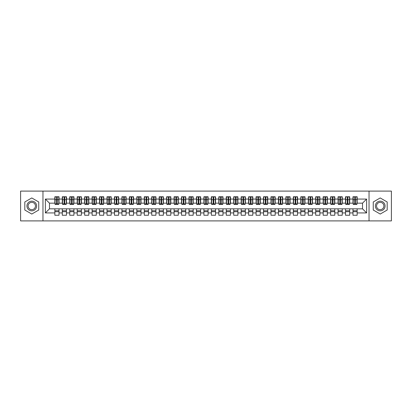 <?xml version="1.0" encoding="UTF-8"?>
<svg xmlns="http://www.w3.org/2000/svg" width="412" height="412" viewBox="0 0 412 412"><rect width="100%" height="100%" fill="white"/><g stroke="black" fill="none" stroke-linecap="round" stroke-linejoin="round"><path stroke-width="0.62" d="M369.039 220.904L391.4 220.904L391.4 191.096L369.039 191.096L369.039 220.904L42.961 220.904L42.961 191.096L20.6 191.096L20.6 220.904L42.961 220.904M354.768 201.267L355.365 201.267L354.768 201.267M357.153 210.733L352.976 210.733M352.976 211.701L357.153 211.701M347.316 201.267L347.908 201.267L347.316 201.267M349.7 210.733L345.524 210.733M345.524 211.701L349.7 211.701M339.859 201.267L340.456 201.267L339.859 201.267M342.243 210.733L338.072 210.733M338.072 211.701L342.243 211.701M332.407 201.267L333.004 201.267L332.407 201.267M334.791 210.733L330.62 210.733M330.62 211.701L334.791 211.701M324.955 201.267L325.552 201.267L324.955 201.267M327.339 210.733L323.168 210.733M323.168 211.701L327.339 211.701M317.503 201.267L318.095 201.267L317.503 201.267M319.887 210.733L315.71 210.733M315.71 211.701L319.887 211.701M310.045 201.267L310.643 201.267L310.045 201.267M312.435 210.733L308.258 210.733M308.258 211.701L312.435 211.701M302.593 201.267L303.191 201.267L302.593 201.267M304.978 210.733L300.806 210.733M300.806 211.701L304.978 211.701M295.141 201.267L295.739 201.267L295.141 201.267M297.526 210.733L293.354 210.733M293.354 211.701L297.526 211.701M287.689 201.267L288.282 201.267L287.689 201.267M290.074 210.733L285.897 210.733M285.897 211.701L290.074 211.701M280.232 201.267L280.829 201.267L280.232 201.267M282.622 210.733L278.445 210.733M278.445 211.701L282.622 211.701M272.78 201.267L273.377 201.267L272.78 201.267M275.164 210.733L270.993 210.733M270.993 211.701L275.164 211.701M265.328 201.267L265.925 201.267L265.328 201.267M267.712 210.733L263.541 210.733M263.541 211.701L267.712 211.701M257.876 201.267L258.473 201.267L257.876 201.267M260.26 210.733L256.084 210.733M256.084 211.701L260.26 211.701M250.424 201.267L251.016 201.267L250.424 201.267M252.808 210.733L248.632 210.733M248.632 211.701L252.808 211.701M242.967 201.267L243.564 201.267L242.967 201.267M245.351 210.733L241.18 210.733M241.18 211.701L245.351 211.701M235.515 201.267L236.112 201.267L235.515 201.267M237.899 210.733L233.728 210.733M233.728 211.701L237.899 211.701M228.063 201.267L228.66 201.267L228.063 201.267M230.447 210.733L226.27 210.733M226.27 211.701L230.447 211.701M220.611 201.267L221.203 201.267L220.611 201.267M222.995 210.733L218.818 210.733M218.818 211.701L222.995 211.701M213.153 201.267L213.751 201.267L213.153 201.267M215.538 210.733L211.366 210.733M211.366 211.701L215.538 211.701M205.701 201.267L206.299 201.267L205.701 201.267M208.086 210.733L203.914 210.733M203.914 211.701L208.086 211.701M198.249 201.267L198.847 201.267L198.249 201.267M200.634 210.733L196.462 210.733M196.462 211.701L200.634 211.701M190.797 201.267L191.389 201.267L190.797 201.267M193.182 210.733L189.005 210.733M189.005 211.701L193.182 211.701M183.34 201.267L183.937 201.267L183.34 201.267M185.73 210.733L181.553 210.733M181.553 211.701L185.73 211.701M175.888 201.267L176.485 201.267L175.888 201.267M178.272 210.733L174.101 210.733M174.101 211.701L178.272 211.701M168.436 201.267L169.033 201.267L168.436 201.267M170.82 210.733L166.649 210.733M166.649 211.701L170.82 211.701M160.984 201.267L161.576 201.267L160.984 201.267M163.368 210.733L159.192 210.733M159.192 211.701L163.368 211.701M153.527 201.267L154.124 201.267L153.527 201.267M155.916 210.733L151.74 210.733M151.74 211.701L155.916 211.701M146.075 201.267L146.672 201.267L146.075 201.267M148.459 210.733L144.288 210.733M144.288 211.701L148.459 211.701M138.623 201.267L139.22 201.267L138.623 201.267M141.007 210.733L136.835 210.733M136.835 211.701L141.007 211.701M131.171 201.267L131.768 201.267L131.171 201.267M133.555 210.733L129.378 210.733M129.378 211.701L133.555 211.701M123.718 201.267L124.311 201.267L123.718 201.267M126.103 210.733L121.926 210.733M121.926 211.701L126.103 211.701M116.261 201.267L116.859 201.267L116.261 201.267M118.646 210.733L114.474 210.733M114.474 211.701L118.646 211.701M108.809 201.267L109.407 201.267L108.809 201.267M111.194 210.733L107.022 210.733M107.022 211.701L111.194 211.701M101.357 201.267L101.955 201.267L101.357 201.267M103.742 210.733L99.565 210.733M99.565 211.701L103.742 211.701M93.905 201.267L94.497 201.267L93.905 201.267M96.29 210.733L92.113 210.733M92.113 211.701L96.29 211.701M86.448 201.267L87.045 201.267L86.448 201.267M88.832 210.733L84.661 210.733M84.661 211.701L88.832 211.701M78.996 201.267L79.593 201.267L78.996 201.267M81.38 210.733L77.209 210.733M77.209 211.701L81.38 211.701M71.544 201.267L72.141 201.267L71.544 201.267M73.928 210.733L69.757 210.733M69.757 211.701L73.928 211.701M64.092 201.267L64.684 201.267L64.092 201.267M66.476 210.733L62.3 210.733M62.3 211.701L66.476 211.701M369.039 191.096L42.961 191.096M55.069 203.168L49.481 203.168L45.382 199.068L45.382 212.932L54.848 212.932L54.848 215.244L59.024 215.244L59.024 212.932L62.3 212.932L62.3 215.244L66.476 215.244L66.476 212.932L69.757 212.932L69.757 215.244L73.928 215.244L73.928 212.932L77.209 212.932L77.209 215.244L81.38 215.244L81.38 212.932L84.661 212.932L84.661 215.244L88.832 215.244L88.832 212.932L92.113 212.932L92.113 215.244L96.29 215.244L96.29 212.932L99.565 212.932L99.565 215.244L103.742 215.244L103.742 212.932L107.022 212.932L107.022 215.244L111.194 215.244L111.194 212.932L114.474 212.932L114.474 215.244L118.646 215.244L118.646 212.932L121.926 212.932L121.926 215.244L126.103 215.244L126.103 212.932L129.378 212.932L129.378 215.244L133.555 215.244L133.555 212.932L136.835 212.932L136.835 215.244L141.007 215.244L141.007 212.932L144.288 212.932L144.288 215.244L148.459 215.244L148.459 212.932L151.74 212.932L151.74 215.244L155.916 215.244L155.916 212.932L159.192 212.932L159.192 215.244L163.368 215.244L163.368 212.932L166.649 212.932L166.649 215.244L170.82 215.244L170.82 212.932L174.101 212.932L174.101 215.244L178.272 215.244L178.272 212.932L181.553 212.932L181.553 215.244L185.73 215.244L185.73 212.932L189.005 212.932L189.005 215.244L193.182 215.244L193.182 212.932L196.462 212.932L196.462 215.244L200.634 215.244L200.634 212.932L203.914 212.932L203.914 215.244L208.086 215.244L208.086 212.932L211.366 212.932L211.366 215.244L215.538 215.244L215.538 212.932L218.818 212.932L218.818 215.244L222.995 215.244L222.995 212.932L226.27 212.932L226.27 215.244L230.447 215.244L230.447 212.932L233.728 212.932L233.728 215.244L237.899 215.244L237.899 212.932L241.18 212.932L241.18 215.244L245.351 215.244L245.351 212.932L248.632 212.932L248.632 215.244L252.808 215.244L252.808 212.932L256.084 212.932L256.084 215.244L260.26 215.244L260.26 212.932L263.541 212.932L263.541 215.244L267.712 215.244L267.712 212.932L270.993 212.932L270.993 215.244L275.164 215.244L275.164 212.932L278.445 212.932L278.445 215.244L282.622 215.244L282.622 212.932L285.897 212.932L285.897 215.244L290.074 215.244L290.074 212.932L293.354 212.932L293.354 215.244L297.526 215.244L297.526 212.932L300.806 212.932L300.806 215.244L304.978 215.244L304.978 212.932L308.258 212.932L308.258 215.244L312.435 215.244L312.435 212.932L315.71 212.932L315.71 215.244L319.887 215.244L319.887 212.932L323.168 212.932L323.168 215.244L327.339 215.244L327.339 212.932L330.62 212.932L330.62 215.244L334.791 215.244L334.791 212.932L338.072 212.932L338.072 215.244L342.243 215.244L342.243 212.932L345.524 212.932L345.524 215.244L349.7 215.244L349.7 212.932L352.976 212.932L352.976 215.244L357.153 215.244L357.153 208.833L362.519 208.833L362.519 203.168L356.931 203.168M45.382 199.068L54.848 199.068L54.848 203.168M362.519 203.168L366.618 199.068L357.153 199.068L357.153 196.756L352.976 196.756L352.976 199.068L349.7 199.068L349.7 196.756L345.524 196.756L345.524 199.068L342.243 199.068L342.243 196.756L338.072 196.756L338.072 199.068L334.791 199.068L334.791 196.756L330.62 196.756L330.62 199.068L327.339 199.068L327.339 196.756L323.168 196.756L323.168 199.068L319.887 199.068L319.887 196.756L315.71 196.756L315.71 199.068L312.435 199.068L312.435 196.756L308.258 196.756L308.258 199.068L304.978 199.068L304.978 196.756L300.806 196.756L300.806 199.068L297.526 199.068L297.526 196.756L293.354 196.756L293.354 199.068L290.074 199.068L290.074 196.756L285.897 196.756L285.897 199.068L282.622 199.068L282.622 196.756L278.445 196.756L278.445 199.068L275.164 199.068L275.164 196.756L270.993 196.756L270.993 199.068L267.712 199.068L267.712 196.756L263.541 196.756L263.541 199.068L260.26 199.068L260.26 196.756L256.084 196.756L256.084 199.068L252.808 199.068L252.808 196.756L248.632 196.756L248.632 199.068L245.351 199.068L245.351 196.756L241.18 196.756L241.18 199.068L237.899 199.068L237.899 196.756L233.728 196.756L233.728 199.068L230.447 199.068L230.447 196.756L226.27 196.756L226.27 199.068L222.995 199.068L222.995 196.756L218.818 196.756L218.818 199.068L215.538 199.068L215.538 196.756L211.366 196.756L211.366 199.068L208.086 199.068L208.086 196.756L203.914 196.756L203.914 199.068L200.634 199.068L200.634 196.756L196.462 196.756L196.462 199.068L193.182 199.068L193.182 196.756L189.005 196.756L189.005 199.068L185.73 199.068L185.73 196.756L181.553 196.756L181.553 199.068L178.272 199.068L178.272 196.756L174.101 196.756L174.101 199.068L170.82 199.068L170.82 196.756L166.649 196.756L166.649 199.068L163.368 199.068L163.368 196.756L159.192 196.756L159.192 199.068L155.916 199.068L155.916 196.756L151.74 196.756L151.74 199.068L148.459 199.068L148.459 196.756L144.288 196.756L144.288 199.068L141.007 199.068L141.007 196.756L136.835 196.756L136.835 199.068L133.555 199.068L133.555 196.756L129.378 196.756L129.378 199.068L126.103 199.068L126.103 196.756L121.926 196.756L121.926 199.068L118.646 199.068L118.646 196.756L114.474 196.756L114.474 199.068L111.194 199.068L111.194 196.756L107.022 196.756L107.022 199.068L103.742 199.068L103.742 196.756L99.565 196.756L99.565 199.068L96.29 199.068L96.29 196.756L92.113 196.756L92.113 199.068L88.832 199.068L88.832 196.756L84.661 196.756L84.661 199.068L81.38 199.068L81.38 196.756L77.209 196.756L77.209 199.068L73.928 199.068L73.928 196.756L69.757 196.756L69.757 199.068L66.476 199.068L66.476 196.756L62.3 196.756L62.3 199.068L59.024 199.068L59.024 196.756L54.848 196.756L54.848 199.068M366.618 199.068L366.618 212.932L357.153 212.932M349.7 212.932L349.7 208.833L357.153 208.833M352.976 212.932L352.976 208.833M357.153 199.068L357.153 203.168M342.243 212.932L342.243 208.833L349.7 208.833M345.524 212.932L345.524 208.833M352.976 199.068L352.976 203.168L349.474 203.168M349.7 199.068L349.7 203.168M334.791 212.932L334.791 208.833L342.243 208.833M338.072 212.932L338.072 208.833M345.524 199.068L345.524 203.168L342.022 203.168M342.243 199.068L342.243 203.168M327.339 212.932L327.339 208.833L334.791 208.833M330.62 212.932L330.62 208.833M338.072 199.068L338.072 203.168L334.57 203.168M334.791 199.068L334.791 203.168M319.887 212.932L319.887 208.833L327.339 208.833M323.168 212.932L323.168 208.833M330.62 199.068L330.62 203.168L327.118 203.168M327.339 199.068L327.339 203.168M312.435 212.932L312.435 208.833L319.887 208.833M315.71 212.932L315.71 208.833M323.168 199.068L323.168 203.168L319.661 203.168M319.887 199.068L319.887 203.168M304.978 212.932L304.978 208.833L312.435 208.833M308.258 212.932L308.258 208.833M315.71 199.068L315.71 203.168L312.208 203.168M312.435 199.068L312.435 203.168M297.526 212.932L297.526 208.833L304.978 208.833M300.806 212.932L300.806 208.833M308.258 199.068L308.258 203.168L304.756 203.168M304.978 199.068L304.978 203.168M290.074 212.932L290.074 208.833L297.526 208.833M293.354 212.932L293.354 208.833M300.806 199.068L300.806 203.168L297.304 203.168M297.526 199.068L297.526 203.168M282.622 212.932L282.622 208.833L290.074 208.833M285.897 212.932L285.897 208.833M293.354 199.068L293.354 203.168L289.847 203.168M290.074 199.068L290.074 203.168M275.164 212.932L275.164 208.833L282.622 208.833M278.445 212.932L278.445 208.833M285.897 199.068L285.897 203.168L282.395 203.168M282.622 199.068L282.622 203.168M267.712 212.932L267.712 208.833L275.164 208.833M270.993 212.932L270.993 208.833M278.445 199.068L278.445 203.168L274.943 203.168M275.164 199.068L275.164 203.168M260.26 212.932L260.26 208.833L267.712 208.833M263.541 212.932L263.541 208.833M270.993 199.068L270.993 203.168L267.491 203.168M267.712 199.068L267.712 203.168M252.808 212.932L252.808 208.833L260.26 208.833M256.084 212.932L256.084 208.833M263.541 199.068L263.541 203.168L260.034 203.168M260.26 199.068L260.26 203.168M245.351 212.932L245.351 208.833L252.808 208.833M248.632 212.932L248.632 208.833M256.084 199.068L256.084 203.168L252.582 203.168M252.808 199.068L252.808 203.168M237.899 212.932L237.899 208.833L245.351 208.833M241.18 212.932L241.18 208.833M248.632 199.068L248.632 203.168L245.13 203.168M245.351 199.068L245.351 203.168M230.447 212.932L230.447 208.833L237.899 208.833M233.728 212.932L233.728 208.833M241.18 199.068L241.18 203.168L237.678 203.168M237.899 199.068L237.899 203.168M222.995 212.932L222.995 208.833L230.447 208.833M226.27 212.932L226.27 208.833M233.728 199.068L233.728 203.168L230.226 203.168M230.447 199.068L230.447 203.168M215.538 212.932L215.538 208.833L222.995 208.833M218.818 212.932L218.818 208.833M226.27 199.068L226.27 203.168L222.768 203.168M222.995 199.068L222.995 203.168M208.086 212.932L208.086 208.833L215.538 208.833M211.366 212.932L211.366 208.833M218.818 199.068L218.818 203.168L215.316 203.168M215.538 199.068L215.538 203.168M200.634 212.932L200.634 208.833L208.086 208.833M203.914 212.932L203.914 208.833M211.366 199.068L211.366 203.168L207.864 203.168M208.086 199.068L208.086 203.168M193.182 212.932L193.182 208.833L200.634 208.833M196.462 212.932L196.462 208.833M203.914 199.068L203.914 203.168L200.412 203.168M200.634 199.068L200.634 203.168M185.73 212.932L185.73 208.833L193.182 208.833M189.005 212.932L189.005 208.833M196.462 199.068L196.462 203.168L192.955 203.168M193.182 199.068L193.182 203.168M178.272 212.932L178.272 208.833L185.73 208.833M181.553 212.932L181.553 208.833M189.005 199.068L189.005 203.168L185.503 203.168M185.73 199.068L185.73 203.168M170.82 212.932L170.82 208.833L178.272 208.833M174.101 212.932L174.101 208.833M181.553 199.068L181.553 203.168L178.051 203.168M178.272 199.068L178.272 203.168M163.368 212.932L163.368 208.833L170.82 208.833M166.649 212.932L166.649 208.833M174.101 199.068L174.101 203.168L170.599 203.168M170.82 199.068L170.82 203.168M155.916 212.932L155.916 208.833L163.368 208.833M159.192 212.932L159.192 208.833M166.649 199.068L166.649 203.168L163.142 203.168M163.368 199.068L163.368 203.168M148.459 212.932L148.459 208.833L155.916 208.833M151.74 212.932L151.74 208.833M159.192 199.068L159.192 203.168L155.69 203.168M155.916 199.068L155.916 203.168M141.007 212.932L141.007 208.833L148.459 208.833M144.288 212.932L144.288 208.833M151.74 199.068L151.74 203.168L148.238 203.168M148.459 199.068L148.459 203.168M133.555 212.932L133.555 208.833L141.007 208.833M136.835 212.932L136.835 208.833M144.288 199.068L144.288 203.168L140.786 203.168M141.007 199.068L141.007 203.168M126.103 212.932L126.103 208.833L133.555 208.833M129.378 212.932L129.378 208.833M136.835 199.068L136.835 203.168L133.328 203.168M133.555 199.068L133.555 203.168M118.646 212.932L118.646 208.833L126.103 208.833M121.926 212.932L121.926 208.833M129.378 199.068L129.378 203.168L125.876 203.168M126.103 199.068L126.103 203.168M111.194 212.932L111.194 208.833L118.646 208.833M114.474 212.932L114.474 208.833M121.926 199.068L121.926 203.168L118.424 203.168M118.646 199.068L118.646 203.168M103.742 212.932L103.742 208.833L111.194 208.833M107.022 212.932L107.022 208.833M114.474 199.068L114.474 203.168L110.972 203.168M111.194 199.068L111.194 203.168M96.29 212.932L96.29 208.833L103.742 208.833M99.565 212.932L99.565 208.833M107.022 199.068L107.022 203.168L103.52 203.168M103.742 199.068L103.742 203.168M88.832 212.932L88.832 208.833L96.29 208.833M92.113 212.932L92.113 208.833M99.565 199.068L99.565 203.168L96.063 203.168M96.29 199.068L96.29 203.168M81.38 212.932L81.38 208.833L88.832 208.833M84.661 212.932L84.661 208.833M92.113 199.068L92.113 203.168L88.611 203.168M88.832 199.068L88.832 203.168M73.928 212.932L73.928 208.833L81.38 208.833M77.209 212.932L77.209 208.833M84.661 199.068L84.661 203.168L81.159 203.168M81.38 199.068L81.38 203.168M66.476 212.932L66.476 208.833L73.928 208.833M69.757 212.932L69.757 208.833M77.209 199.068L77.209 203.168L73.707 203.168M73.928 199.068L73.928 203.168M59.024 212.932L59.024 208.833L66.476 208.833M62.3 212.932L62.3 208.833M69.757 199.068L69.757 203.168L66.25 203.168M66.476 199.068L66.476 203.168M56.635 201.267L57.232 201.267L56.635 201.267M59.024 210.733L54.848 210.733M54.848 211.701L59.024 211.701M45.382 212.932L49.481 208.833L59.024 208.833M54.848 212.932L54.848 208.833M62.3 199.068L62.3 203.168L58.798 203.168M59.024 199.068L59.024 203.168M38.749 201.978L31.781 197.951L24.813 201.978L24.813 210.022L31.781 214.049L38.749 210.022L38.749 201.978L38.749 210.022L31.781 214.049L24.813 210.022L24.813 201.978L31.781 197.951L38.749 201.978M373.251 201.978L373.251 210.022L380.219 214.049L387.187 210.022L387.187 201.978L380.219 197.951L373.251 201.978L380.219 197.951L387.187 201.978L387.187 210.022L380.219 214.049L373.251 210.022L373.251 201.978M49.481 203.168L49.481 208.833M366.618 212.932L362.519 208.833M55.069 196.833L58.798 196.833L55.069 196.833L55.069 204.398L56.635 204.398L56.635 196.859L58.798 196.869L58.798 204.398L57.232 204.398L57.232 196.869M56.635 197.832L57.232 197.832M56.635 203.77L57.232 203.77M57.232 202.838L56.635 202.838M56.635 202.467L57.232 202.467M62.526 196.833L66.25 196.833L62.526 196.833L62.526 204.398L64.092 204.398L64.092 196.859L66.25 196.869L66.25 204.398L64.684 204.398L64.684 196.869M64.092 197.832L64.684 197.832M64.092 203.77L64.684 203.77M64.684 202.838L64.092 202.838M64.092 202.467L64.684 202.467M69.978 196.833L73.707 196.833L69.978 196.833L69.978 204.398L71.544 204.398L71.544 196.859L73.707 196.869L73.707 204.398L72.141 204.398L72.141 196.869M71.544 197.832L72.141 197.832M71.544 203.77L72.141 203.77M72.141 202.838L71.544 202.838M71.544 202.467L72.141 202.467M77.43 196.833L81.159 196.833L77.43 196.833L77.43 204.398L78.996 204.398L78.996 196.859L81.159 196.869L81.159 204.398L79.593 204.398L79.593 196.869M78.996 197.832L79.593 197.832M78.996 203.77L79.593 203.77M79.593 202.838L78.996 202.838M78.996 202.467L79.593 202.467M84.882 196.833L88.611 196.833L84.882 196.833L84.882 204.398L86.448 204.398L86.448 196.859L88.611 196.869L88.611 204.398L87.045 204.398L87.045 196.869M86.448 197.832L87.045 197.832M86.448 203.77L87.045 203.77M87.045 202.838L86.448 202.838M86.448 202.467L87.045 202.467M31.781 201.154A4.846 4.846 0 0 0 26.934 206A4.846 4.846 0 0 0 31.781 210.846A4.846 4.846 0 0 0 36.627 206A4.846 4.846 0 0 0 31.781 201.154M31.781 202.333A3.667 3.667 0 0 0 28.114 206A3.667 3.667 0 0 0 31.781 209.667A3.667 3.667 0 0 0 35.447 206A3.667 3.667 0 0 0 31.781 202.333M380.219 201.154A4.846 4.846 0 0 0 375.373 206A4.846 4.846 0 0 0 380.219 210.846A4.846 4.846 0 0 0 385.066 206A4.846 4.846 0 0 0 380.219 201.154M380.219 202.333A3.667 3.667 0 0 0 376.553 206A3.667 3.667 0 0 0 380.219 209.667A3.667 3.667 0 0 0 383.886 206A3.667 3.667 0 0 0 380.219 202.333M92.34 196.833L96.063 196.833L92.34 196.833L92.34 204.398L93.905 204.398L93.905 196.859L96.063 196.869L96.063 204.398L94.497 204.398L94.497 196.869M93.905 197.832L94.497 197.832M93.905 203.77L94.497 203.77M94.497 202.838L93.905 202.838M93.905 202.467L94.497 202.467M99.792 196.833L103.52 196.833L99.792 196.833L99.792 204.398L101.357 204.398L101.357 196.859L103.52 196.869L103.52 204.398L101.955 204.398L101.955 196.869M101.357 197.832L101.955 197.832M101.357 203.77L101.955 203.77M101.955 202.838L101.357 202.838M101.357 202.467L101.955 202.467M107.244 196.833L110.972 196.833L107.244 196.833L107.244 204.398L108.809 204.398L108.809 196.859L110.972 196.869L110.972 204.398L109.407 204.398L109.407 196.869M108.809 197.832L109.407 197.832M108.809 203.77L109.407 203.77M109.407 202.838L108.809 202.838M108.809 202.467L109.407 202.467M114.696 196.833L118.424 196.833L114.696 196.833L114.696 204.398L116.261 204.398L116.261 196.859L118.424 196.869L118.424 204.398L116.859 204.398L116.859 196.869M116.261 197.832L116.859 197.832M116.261 203.77L116.859 203.77M116.859 202.838L116.261 202.838M116.261 202.467L116.859 202.467M122.153 196.833L125.876 196.833L122.153 196.833L122.153 204.398L123.718 204.398L123.718 196.859L125.876 196.869L125.876 204.398L124.311 204.398L124.311 196.869M123.718 197.832L124.311 197.832M123.718 203.77L124.311 203.77M124.311 202.838L123.718 202.838M123.718 202.467L124.311 202.467M129.605 196.833L133.328 196.833L129.605 196.833L129.605 204.398L131.171 204.398L131.171 196.859L133.328 196.869L133.328 204.398L131.768 204.398L131.768 196.869M131.171 197.832L131.768 197.832M131.171 203.77L131.768 203.77M131.768 202.838L131.171 202.838M131.171 202.467L131.768 202.467M137.057 196.833L140.786 196.833L137.057 196.833L137.057 204.398L138.623 204.398L138.623 196.859L140.786 196.869L140.786 204.398L139.22 204.398L139.22 196.869M138.623 197.832L139.22 197.832M138.623 203.77L139.22 203.77M139.22 202.838L138.623 202.838M138.623 202.467L139.22 202.467M144.509 196.833L148.238 196.833L144.509 196.833L144.509 204.398L146.075 204.398L146.075 196.859L148.238 196.869L148.238 204.398L146.672 204.398L146.672 196.869M146.075 197.832L146.672 197.832M146.075 203.77L146.672 203.77M146.672 202.838L146.075 202.838M146.075 202.467L146.672 202.467M151.966 196.833L155.69 196.833L151.966 196.833L151.966 204.398L153.527 204.398L153.527 196.859L155.69 196.869L155.69 204.398L154.124 204.398L154.124 196.869M153.527 197.832L154.124 197.832M153.527 203.77L154.124 203.77M154.124 202.838L153.527 202.838M153.527 202.467L154.124 202.467M159.418 196.833L163.142 196.833L159.418 196.833L159.418 204.398L160.984 204.398L160.984 196.859L163.142 196.869L163.142 204.398L161.576 204.398L161.576 196.869M160.984 197.832L161.576 197.832M160.984 203.77L161.576 203.77M161.576 202.838L160.984 202.838M160.984 202.467L161.576 202.467M166.87 196.833L170.599 196.833L166.87 196.833L166.87 204.398L168.436 204.398L168.436 196.859L170.599 196.869L170.599 204.398L169.033 204.398L169.033 196.869M168.436 197.832L169.033 197.832M168.436 203.77L169.033 203.77M169.033 202.838L168.436 202.838M168.436 202.467L169.033 202.467M174.322 196.833L178.051 196.833L174.322 196.833L174.322 204.398L175.888 204.398L175.888 196.859L178.051 196.869L178.051 204.398L176.485 204.398L176.485 196.869M175.888 197.832L176.485 197.832M175.888 203.77L176.485 203.77M176.485 202.838L175.888 202.838M175.888 202.467L176.485 202.467M181.774 196.833L185.503 196.833L181.774 196.833L181.774 204.398L183.34 204.398L183.34 196.859L185.503 196.869L185.503 204.398L183.937 204.398L183.937 196.869M183.34 197.832L183.937 197.832M183.34 203.77L183.937 203.77M183.937 202.838L183.34 202.838M183.34 202.467L183.937 202.467M189.232 196.833L192.955 196.833L189.232 196.833L189.232 204.398L190.797 204.398L190.797 196.859L192.955 196.869L192.955 204.398L191.389 204.398L191.389 196.869M190.797 197.832L191.389 197.832M190.797 203.77L191.389 203.77M191.389 202.838L190.797 202.838M190.797 202.467L191.389 202.467M196.684 196.833L200.412 196.833L196.684 196.833L196.684 204.398L198.249 204.398L198.249 196.859L200.412 196.869L200.412 204.398L198.847 204.398L198.847 196.869M198.249 197.832L198.847 197.832M198.249 203.77L198.847 203.77M198.847 202.838L198.249 202.838M198.249 202.467L198.847 202.467M204.136 196.833L207.864 196.833L204.136 196.833L204.136 204.398L205.701 204.398L205.701 196.859L207.864 196.869L207.864 204.398L206.299 204.398L206.299 196.869M205.701 197.832L206.299 197.832M205.701 203.77L206.299 203.77M206.299 202.838L205.701 202.838M205.701 202.467L206.299 202.467M211.588 196.833L215.316 196.833L211.588 196.833L211.588 204.398L213.153 204.398L213.153 196.859L215.316 196.869L215.316 204.398L213.751 204.398L213.751 196.869M213.153 197.832L213.751 197.832M213.153 203.77L213.751 203.77M213.751 202.838L213.153 202.838M213.153 202.467L213.751 202.467M219.045 196.833L222.768 196.833L219.045 196.833L219.045 204.398L220.611 204.398L220.611 196.859L222.768 196.869L222.768 204.398L221.203 204.398L221.203 196.869M220.611 197.832L221.203 197.832M220.611 203.77L221.203 203.77M221.203 202.838L220.611 202.838M220.611 202.467L221.203 202.467M226.497 196.833L230.226 196.833L226.497 196.833L226.497 204.398L228.063 204.398L228.063 196.859L230.226 196.869L230.226 204.398L228.66 204.398L228.66 196.869M228.063 197.832L228.66 197.832M228.063 203.77L228.66 203.77M228.66 202.838L228.063 202.838M228.063 202.467L228.66 202.467M233.949 196.833L237.678 196.833L233.949 196.833L233.949 204.398L235.515 204.398L235.515 196.859L237.678 196.869L237.678 204.398L236.112 204.398L236.112 196.869M235.515 197.832L236.112 197.832M235.515 203.77L236.112 203.77M236.112 202.838L235.515 202.838M235.515 202.467L236.112 202.467M241.401 196.833L245.13 196.833L241.401 196.833L241.401 204.398L242.967 204.398L242.967 196.859L245.13 196.869L245.13 204.398L243.564 204.398L243.564 196.869M242.967 197.832L243.564 197.832M242.967 203.77L243.564 203.77M243.564 202.838L242.967 202.838M242.967 202.467L243.564 202.467M248.858 196.833L252.582 196.833L248.858 196.833L248.858 204.398L250.424 204.398L250.424 196.859L252.582 196.869L252.582 204.398L251.016 204.398L251.016 196.869M250.424 197.832L251.016 197.832M250.424 203.77L251.016 203.77M251.016 202.838L250.424 202.838M250.424 202.467L251.016 202.467M256.31 196.833L260.034 196.833L256.31 196.833L256.31 204.398L257.876 204.398L257.876 196.859L260.034 196.869L260.034 204.398L258.473 204.398L258.473 196.869M257.876 197.832L258.473 197.832M257.876 203.77L258.473 203.77M258.473 202.838L257.876 202.838M257.876 202.467L258.473 202.467M263.762 196.833L267.491 196.833L263.762 196.833L263.762 204.398L265.328 204.398L265.328 196.859L267.491 196.869L267.491 204.398L265.925 204.398L265.925 196.869M265.328 197.832L265.925 197.832M265.328 203.77L265.925 203.77M265.925 202.838L265.328 202.838M265.328 202.467L265.925 202.467M271.214 196.833L274.943 196.833L271.214 196.833L271.214 204.398L272.78 204.398L272.78 196.859L274.943 196.869L274.943 204.398L273.377 204.398L273.377 196.869M272.78 197.832L273.377 197.832M272.78 203.77L273.377 203.77M273.377 202.838L272.78 202.838M272.78 202.467L273.377 202.467M278.672 196.833L282.395 196.833L278.672 196.833L278.672 204.398L280.232 204.398L280.232 196.859L282.395 196.869L282.395 204.398L280.829 204.398L280.829 196.869M280.232 197.832L280.829 197.832M280.232 203.77L280.829 203.77M280.829 202.838L280.232 202.838M280.232 202.467L280.829 202.467M286.124 196.833L289.847 196.833L286.124 196.833L286.124 204.398L287.689 204.398L287.689 196.859L289.847 196.869L289.847 204.398L288.282 204.398L288.282 196.869M287.689 197.832L288.282 197.832M287.689 203.77L288.282 203.77M288.282 202.838L287.689 202.838M287.689 202.467L288.282 202.467M293.576 196.833L297.304 196.833L293.576 196.833L293.576 204.398L295.141 204.398L295.141 196.859L297.304 196.869L297.304 204.398L295.739 204.398L295.739 196.869M295.141 197.832L295.739 197.832M295.141 203.77L295.739 203.77M295.739 202.838L295.141 202.838M295.141 202.467L295.739 202.467M301.028 196.833L304.756 196.833L301.028 196.833L301.028 204.398L302.593 204.398L302.593 196.859L304.756 196.869L304.756 204.398L303.191 204.398L303.191 196.869M302.593 197.832L303.191 197.832M302.593 203.77L303.191 203.77M303.191 202.838L302.593 202.838M302.593 202.467L303.191 202.467M308.48 196.833L312.208 196.833L308.48 196.833L308.48 204.398L310.045 204.398L310.045 196.859L312.208 196.869L312.208 204.398L310.643 204.398L310.643 196.869M310.045 197.832L310.643 197.832M310.045 203.77L310.643 203.77M310.643 202.838L310.045 202.838M310.045 202.467L310.643 202.467M315.937 196.833L319.661 196.833L315.937 196.833L315.937 204.398L317.503 204.398L317.503 196.859L319.661 196.869L319.661 204.398L318.095 204.398L318.095 196.869M317.503 197.832L318.095 197.832M317.503 203.77L318.095 203.77M318.095 202.838L317.503 202.838M317.503 202.467L318.095 202.467M323.389 196.833L327.118 196.833L323.389 196.833L323.389 204.398L324.955 204.398L324.955 196.859L327.118 196.869L327.118 204.398L325.552 204.398L325.552 196.869M324.955 197.832L325.552 197.832M324.955 203.77L325.552 203.77M325.552 202.838L324.955 202.838M324.955 202.467L325.552 202.467M330.841 196.833L334.57 196.833L330.841 196.833L330.841 204.398L332.407 204.398L332.407 196.859L334.57 196.869L334.57 204.398L333.004 204.398L333.004 196.869M332.407 197.832L333.004 197.832M332.407 203.77L333.004 203.77M333.004 202.838L332.407 202.838M332.407 202.467L333.004 202.467M338.293 196.833L342.022 196.833L338.293 196.833L338.293 204.398L339.859 204.398L339.859 196.859L342.022 196.869L342.022 204.398L340.456 204.398L340.456 196.869M339.859 197.832L340.456 197.832M339.859 203.77L340.456 203.77M340.456 202.838L339.859 202.838M339.859 202.467L340.456 202.467M345.75 196.833L349.474 196.833L345.75 196.833L345.75 204.398L347.316 204.398L347.316 196.859L349.474 196.869L349.474 204.398L347.908 204.398L347.908 196.869M347.316 197.832L347.908 197.832M347.316 203.77L347.908 203.77M347.908 202.838L347.316 202.838M347.316 202.467L347.908 202.467M353.202 196.833L356.931 196.833L353.202 196.833L353.202 204.398L354.768 204.398L354.768 196.859L356.931 196.869L356.931 204.398L355.365 204.398L355.365 196.869M354.768 197.832L355.365 197.832M354.768 203.77L355.365 203.77M355.365 202.838L354.768 202.838M354.768 202.467L355.365 202.467M55.069 196.869L56.635 196.869M57.232 203.883L58.798 203.883M57.232 199.691L58.798 199.691M55.069 203.883L56.635 203.883M55.069 199.691L56.635 199.691M56.635 200.701L57.232 200.701M56.635 198.028L57.232 198.028M62.526 196.869L64.092 196.869M64.684 203.883L66.25 203.883M64.684 199.691L66.25 199.691M62.526 203.883L64.092 203.883M62.526 199.691L64.092 199.691M64.092 200.701L64.684 200.701M64.092 198.028L64.684 198.028M69.978 196.869L71.544 196.869M72.141 203.883L73.707 203.883M72.141 199.691L73.707 199.691M69.978 203.883L71.544 203.883M69.978 199.691L71.544 199.691M71.544 200.701L72.141 200.701M71.544 198.028L72.141 198.028M77.43 196.869L78.996 196.869M79.593 203.883L81.159 203.883M79.593 199.691L81.159 199.691M77.43 203.883L78.996 203.883M77.43 199.691L78.996 199.691M78.996 200.701L79.593 200.701M78.996 198.028L79.593 198.028M84.882 196.869L86.448 196.869M87.045 203.883L88.611 203.883M87.045 199.691L88.611 199.691M84.882 203.883L86.448 203.883M84.882 199.691L86.448 199.691M86.448 200.701L87.045 200.701M86.448 198.028L87.045 198.028M92.34 196.869L93.905 196.869M94.497 203.883L96.063 203.883M94.497 199.691L96.063 199.691M92.34 203.883L93.905 203.883M92.34 199.691L93.905 199.691M93.905 200.701L94.497 200.701M93.905 198.028L94.497 198.028M99.792 196.869L101.357 196.869M101.955 203.883L103.52 203.883M101.955 199.691L103.52 199.691M99.792 203.883L101.357 203.883M99.792 199.691L101.357 199.691M101.357 200.701L101.955 200.701M101.357 198.028L101.955 198.028M107.244 196.869L108.809 196.869M109.407 203.883L110.972 203.883M109.407 199.691L110.972 199.691M107.244 203.883L108.809 203.883M107.244 199.691L108.809 199.691M108.809 200.701L109.407 200.701M108.809 198.028L109.407 198.028M114.696 196.869L116.261 196.869M116.859 203.883L118.424 203.883M116.859 199.691L118.424 199.691M114.696 203.883L116.261 203.883M114.696 199.691L116.261 199.691M116.261 200.701L116.859 200.701M116.261 198.028L116.859 198.028M122.153 196.869L123.718 196.869M124.311 203.883L125.876 203.883M124.311 199.691L125.876 199.691M122.153 203.883L123.718 203.883M122.153 199.691L123.718 199.691M123.718 200.701L124.311 200.701M123.718 198.028L124.311 198.028M129.605 196.869L131.171 196.869M131.768 203.883L133.328 203.883M131.768 199.691L133.328 199.691M129.605 203.883L131.171 203.883M129.605 199.691L131.171 199.691M131.171 200.701L131.768 200.701M131.171 198.028L131.768 198.028M137.057 196.869L138.623 196.869M139.22 203.883L140.786 203.883M139.22 199.691L140.786 199.691M137.057 203.883L138.623 203.883M137.057 199.691L138.623 199.691M138.623 200.701L139.22 200.701M138.623 198.028L139.22 198.028M144.509 196.869L146.075 196.869M146.672 203.883L148.238 203.883M146.672 199.691L148.238 199.691M144.509 203.883L146.075 203.883M144.509 199.691L146.075 199.691M146.075 200.701L146.672 200.701M146.075 198.028L146.672 198.028M151.966 196.869L153.527 196.869M154.124 203.883L155.69 203.883M154.124 199.691L155.69 199.691M151.966 203.883L153.527 203.883M151.966 199.691L153.527 199.691M153.527 200.701L154.124 200.701M153.527 198.028L154.124 198.028M159.418 196.869L160.984 196.869M161.576 203.883L163.142 203.883M161.576 199.691L163.142 199.691M159.418 203.883L160.984 203.883M159.418 199.691L160.984 199.691M160.984 200.701L161.576 200.701M160.984 198.028L161.576 198.028M166.87 196.869L168.436 196.869M169.033 203.883L170.599 203.883M169.033 199.691L170.599 199.691M166.87 203.883L168.436 203.883M166.87 199.691L168.436 199.691M168.436 200.701L169.033 200.701M168.436 198.028L169.033 198.028M174.322 196.869L175.888 196.869M176.485 203.883L178.051 203.883M176.485 199.691L178.051 199.691M174.322 203.883L175.888 203.883M174.322 199.691L175.888 199.691M175.888 200.701L176.485 200.701M175.888 198.028L176.485 198.028M181.774 196.869L183.34 196.869M183.937 203.883L185.503 203.883M183.937 199.691L185.503 199.691M181.774 203.883L183.34 203.883M181.774 199.691L183.34 199.691M183.34 200.701L183.937 200.701M183.34 198.028L183.937 198.028M189.232 196.869L190.797 196.869M191.389 203.883L192.955 203.883M191.389 199.691L192.955 199.691M189.232 203.883L190.797 203.883M189.232 199.691L190.797 199.691M190.797 200.701L191.389 200.701M190.797 198.028L191.389 198.028M196.684 196.869L198.249 196.869M198.847 203.883L200.412 203.883M198.847 199.691L200.412 199.691M196.684 203.883L198.249 203.883M196.684 199.691L198.249 199.691M198.249 200.701L198.847 200.701M198.249 198.028L198.847 198.028M204.136 196.869L205.701 196.869M206.299 203.883L207.864 203.883M206.299 199.691L207.864 199.691M204.136 203.883L205.701 203.883M204.136 199.691L205.701 199.691M205.701 200.701L206.299 200.701M205.701 198.028L206.299 198.028M211.588 196.869L213.153 196.869M213.751 203.883L215.316 203.883M213.751 199.691L215.316 199.691M211.588 203.883L213.153 203.883M211.588 199.691L213.153 199.691M213.153 200.701L213.751 200.701M213.153 198.028L213.751 198.028M219.045 196.869L220.611 196.869M221.203 203.883L222.768 203.883M221.203 199.691L222.768 199.691M219.045 203.883L220.611 203.883M219.045 199.691L220.611 199.691M220.611 200.701L221.203 200.701M220.611 198.028L221.203 198.028M226.497 196.869L228.063 196.869M228.66 203.883L230.226 203.883M228.66 199.691L230.226 199.691M226.497 203.883L228.063 203.883M226.497 199.691L228.063 199.691M228.063 200.701L228.66 200.701M228.063 198.028L228.66 198.028M233.949 196.869L235.515 196.869M236.112 203.883L237.678 203.883M236.112 199.691L237.678 199.691M233.949 203.883L235.515 203.883M233.949 199.691L235.515 199.691M235.515 200.701L236.112 200.701M235.515 198.028L236.112 198.028M241.401 196.869L242.967 196.869M243.564 203.883L245.13 203.883M243.564 199.691L245.13 199.691M241.401 203.883L242.967 203.883M241.401 199.691L242.967 199.691M242.967 200.701L243.564 200.701M242.967 198.028L243.564 198.028M248.858 196.869L250.424 196.869M251.016 203.883L252.582 203.883M251.016 199.691L252.582 199.691M248.858 203.883L250.424 203.883M248.858 199.691L250.424 199.691M250.424 200.701L251.016 200.701M250.424 198.028L251.016 198.028M256.31 196.869L257.876 196.869M258.473 203.883L260.034 203.883M258.473 199.691L260.034 199.691M256.31 203.883L257.876 203.883M256.31 199.691L257.876 199.691M257.876 200.701L258.473 200.701M257.876 198.028L258.473 198.028M263.762 196.869L265.328 196.869M265.925 203.883L267.491 203.883M265.925 199.691L267.491 199.691M263.762 203.883L265.328 203.883M263.762 199.691L265.328 199.691M265.328 200.701L265.925 200.701M265.328 198.028L265.925 198.028M271.214 196.869L272.78 196.869M273.377 203.883L274.943 203.883M273.377 199.691L274.943 199.691M271.214 203.883L272.78 203.883M271.214 199.691L272.78 199.691M272.78 200.701L273.377 200.701M272.78 198.028L273.377 198.028M278.672 196.869L280.232 196.869M280.829 203.883L282.395 203.883M280.829 199.691L282.395 199.691M278.672 203.883L280.232 203.883M278.672 199.691L280.232 199.691M280.232 200.701L280.829 200.701M280.232 198.028L280.829 198.028M286.124 196.869L287.689 196.869M288.282 203.883L289.847 203.883M288.282 199.691L289.847 199.691M286.124 203.883L287.689 203.883M286.124 199.691L287.689 199.691M287.689 200.701L288.282 200.701M287.689 198.028L288.282 198.028M293.576 196.869L295.141 196.869M295.739 203.883L297.304 203.883M295.739 199.691L297.304 199.691M293.576 203.883L295.141 203.883M293.576 199.691L295.141 199.691M295.141 200.701L295.739 200.701M295.141 198.028L295.739 198.028M301.028 196.869L302.593 196.869M303.191 203.883L304.756 203.883M303.191 199.691L304.756 199.691M301.028 203.883L302.593 203.883M301.028 199.691L302.593 199.691M302.593 200.701L303.191 200.701M302.593 198.028L303.191 198.028M308.48 196.869L310.045 196.869M310.643 203.883L312.208 203.883M310.643 199.691L312.208 199.691M308.48 203.883L310.045 203.883M308.48 199.691L310.045 199.691M310.045 200.701L310.643 200.701M310.045 198.028L310.643 198.028M315.937 196.869L317.503 196.869M318.095 203.883L319.661 203.883M318.095 199.691L319.661 199.691M315.937 203.883L317.503 203.883M315.937 199.691L317.503 199.691M317.503 200.701L318.095 200.701M317.503 198.028L318.095 198.028M323.389 196.869L324.955 196.869M325.552 203.883L327.118 203.883M325.552 199.691L327.118 199.691M323.389 203.883L324.955 203.883M323.389 199.691L324.955 199.691M324.955 200.701L325.552 200.701M324.955 198.028L325.552 198.028M330.841 196.869L332.407 196.869M333.004 203.883L334.57 203.883M333.004 199.691L334.57 199.691M330.841 203.883L332.407 203.883M330.841 199.691L332.407 199.691M332.407 200.701L333.004 200.701M332.407 198.028L333.004 198.028M338.293 196.869L339.859 196.869M340.456 203.883L342.022 203.883M340.456 199.691L342.022 199.691M338.293 203.883L339.859 203.883M338.293 199.691L339.859 199.691M339.859 200.701L340.456 200.701M339.859 198.028L340.456 198.028M345.75 196.869L347.316 196.869M347.908 203.883L349.474 203.883M347.908 199.691L349.474 199.691M345.75 203.883L347.316 203.883M345.75 199.691L347.316 199.691M347.316 200.701L347.908 200.701M347.316 198.028L347.908 198.028M353.202 196.869L354.768 196.869M355.365 203.883L356.931 203.883M355.365 199.691L356.931 199.691M353.202 203.883L354.768 203.883M353.202 199.691L354.768 199.691M354.768 200.701L355.365 200.701M354.768 198.028L355.365 198.028"/></g></svg>
